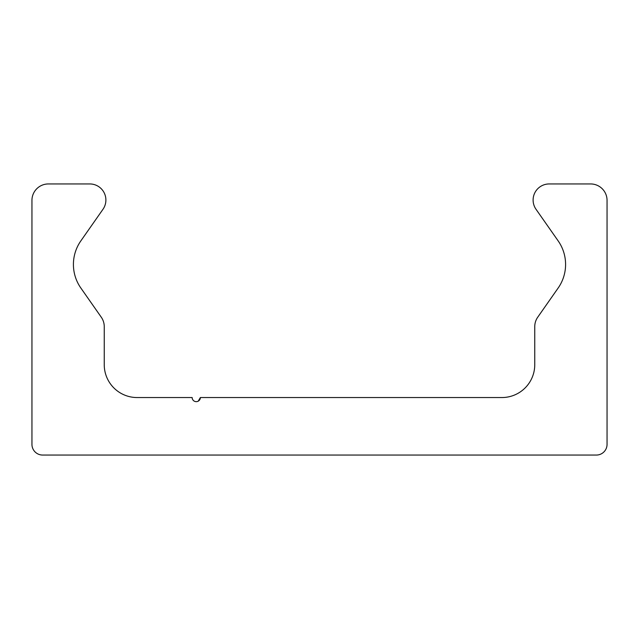 <?xml version="1.0" encoding="UTF-8"?>
<svg xmlns="http://www.w3.org/2000/svg" width="639" height="639" viewBox="0 0 639 639"><rect width="100%" height="100%" fill="white"/><g stroke="black" fill="none" stroke-linecap="round" stroke-linejoin="round"><path stroke-width="0.96" d="M200.374 397.546L501.887 397.546A32.861 32.861 0 0 0 534.755 364.685L534.755 326.625A16.43 16.43 0 0 1 537.726 317.2L558.159 288.013A41.08 41.08 0 0 0 558.159 240.895L536.017 209.28A16.103 16.103 0 0 1 549.213 183.944L590.62 183.944A16.43 16.43 0 0 1 607.05 200.374L607.05 444.377A10.679 10.679 0 0 1 596.371 455.056L42.629 455.056A10.679 10.679 0 0 1 31.95 444.377L31.95 200.374A16.43 16.43 0 0 1 48.38 183.944L89.787 183.944A16.103 16.103 0 0 1 102.983 209.28L80.841 240.895A41.08 41.08 0 0 0 80.841 288.013L101.274 317.2A16.43 16.43 0 0 1 104.245 326.625L104.245 364.685A32.861 32.861 0 0 0 137.113 397.546L192.155 397.546A4.106 4.106 0 0 0 196.261 401.659A4.106 4.106 0 0 0 200.374 397.546L198.21 401.172"/></g></svg>
